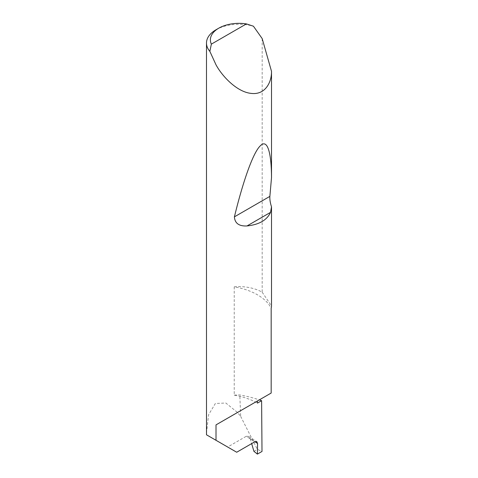 <?xml version="1.0" encoding="UTF-8"?>
<svg xmlns="http://www.w3.org/2000/svg" width="478" height="478" viewBox="0 0 478 478"><rect width="100%" height="100%" fill="white"/><g stroke="black" fill="none" stroke-linecap="round" stroke-linejoin="round"><path stroke-width="0.36" stroke-dasharray="2.39 1.79" d="M262.183 38.587L262.183 292.225A32.522 18.773 0 0 0 262.004 292.124A32.522 18.773 0 0 0 234.226 286.824A54.635 31.542 180 0 1 257.403 294.777A54.635 31.542 180 0 1 271.175 308.161M234.226 286.824L234.226 395.169A54.635 31.542 180 0 1 255.521 402.082A54.635 31.542 180 0 1 257.403 403.115M254.905 441.738L250.233 438.744L248.62 436.378L246.23 436.3L254.798 441.797M216.008 29.767A32.522 18.773 180 0 1 253.436 26.218M234.226 395.169A32.522 18.773 180 0 1 239.795 394.965A91.937 53.076 180 0 1 259.309 399.889M206.484 433.044L208.605 414.707L215.363 403.498L225.837 403.02L237.512 412.478L240.673 416.41L239.795 394.965M240.673 416.41L257.355 449.356L262.004 451.447M236.706 452.242L227.659 447.02L246.23 436.3M206.496 434.801L227.659 447.02M250.233 438.744L251.661 443.608M257.403 400.994L271.175 393.041M262.183 292.225L271.516 305.926M253.926 451.34L257.355 449.356M248.62 436.378L256.805 441.63"/><path stroke-width="0.72" d="M259.309 399.889A91.937 53.076 180 0 1 261.609 400.689L257.403 403.115L257.403 400.994L216.008 424.888L271.175 393.041L271.175 308.161A32.522 18.773 0 0 0 271.516 305.926L271.516 206.831L270.53 212.363C266.957 220.137 259.118 224.66 247.006 225.945C239.06 226.345 234.859 223.316 234.405 216.857C242.34 184.036 252.509 153.665 259.966 146.166C267.555 137.742 271.426 153.235 271.516 177.559L269.873 196.38C269.682 199.41 270.231 202.893 271.516 206.831M246.415 23.9A28.62 16.521 0 0 0 218.769 28.178A28.62 16.521 0 0 0 211.36 44.137L246.415 23.9L253.436 26.218L262.183 38.587L271.516 71.365C271.707 82.652 264.914 95.247 251.028 93.377C237.285 91.991 222.521 76.85 216.008 64.823L209.86 51.379A32.522 18.773 180 0 1 206.484 43.044L206.496 434.801L236.706 452.242L254.798 441.797L256.805 441.63L257.564 443.441L254.905 441.738M271.516 71.365L271.516 177.559M206.484 43.044A32.522 18.773 180 0 1 216.008 29.767L218.769 28.178M216.008 440.292L216.008 424.888M261.609 400.689L262.004 451.447L257.403 454.1L257.564 443.441M251.661 443.608L253.926 451.34L257.403 454.1M211.36 44.137L209.86 51.379M270.53 212.363L247.006 225.945M269.873 196.38L234.405 216.857"/></g></svg>
